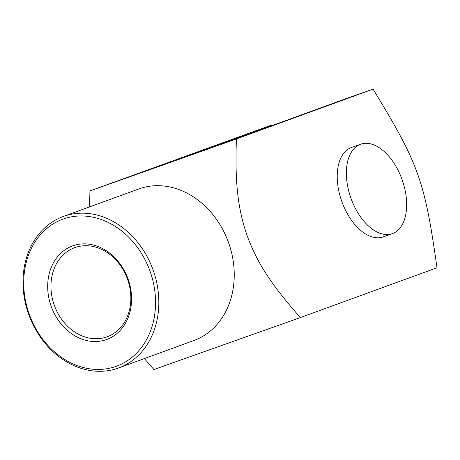 <?xml version="1.0" encoding="UTF-8"?>
<svg xmlns="http://www.w3.org/2000/svg" width="460" height="460" viewBox="0 0 460 460"><rect width="100%" height="100%" fill="white"/><g stroke="black" fill="none" stroke-linecap="round" stroke-linejoin="round"><path stroke-width="0.69" d="M128.081 279.053A49.806 40.796 70 0 1 84.951 340.13A49.806 40.796 70 0 1 55.867 258.917A49.806 40.796 70 0 1 128.081 279.053M127.529 279.237A47.432 38.853 -110 0 0 74.664 247.67A47.432 38.853 -110 0 0 54.407 305.549A47.432 38.853 -110 0 0 107.163 336.8A47.432 38.853 -110 0 0 127.529 279.237M236.423 138.931L373.043 89.131L345.167 98.934L196.518 153.123L123.286 179.112L271.929 124.93L89.947 190.911L236.423 138.931C234.698 186.283 238.596 210.703 247.221 235.963C256.588 260.958 269.06 282.25 300.38 317.555L153.905 369.541L144.359 358.581M28.664 314.329A80.638 66.056 -110 0 0 118.53 367.994A80.638 66.056 -110 0 0 152.973 269.612A80.638 66.056 -110 0 0 63.296 216.476A80.638 66.056 -110 0 0 28.664 314.329M29.216 314.145A78.263 64.112 70 0 1 96.997 218.166A78.263 64.112 70 0 1 142.692 345.793A78.263 64.112 70 0 1 29.216 314.145M118.53 367.994L193.936 340.509A80.638 66.056 -110 0 0 228.378 242.127A80.638 66.056 -110 0 0 138.701 188.985L63.296 216.476M360.531 144.262A47.432 27.209 -109.5 0 1 360.651 144.216A47.432 27.209 -109.5 0 1 402.155 179.82A47.432 27.209 -109.5 0 1 392.38 233.623A47.432 27.209 -109.5 0 1 350.917 198.128A47.432 27.209 -109.5 0 1 360.531 144.262M392.38 233.623L383.226 236.871A47.432 27.209 -109.5 0 1 341.763 201.376A47.432 27.209 -109.5 0 1 351.371 147.511A47.432 27.209 -109.5 0 1 351.497 147.464L360.651 144.216M89.533 206.908L89.947 190.911M300.38 317.555L437 267.755C424.637 180.418 418.859 164.277 373.043 89.131M272.337 125.482L271.929 124.93"/></g></svg>
